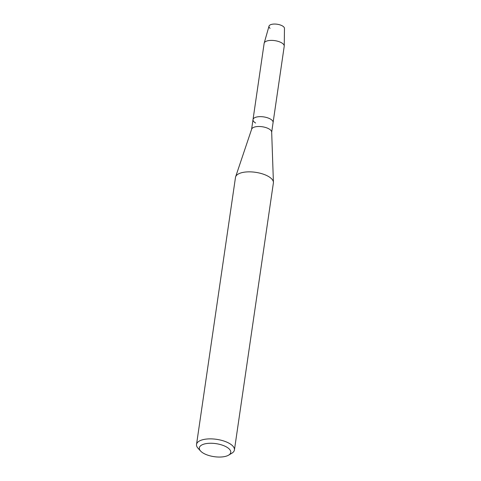 <?xml version="1.0" encoding="UTF-8"?>
<svg xmlns="http://www.w3.org/2000/svg" width="481" height="481" viewBox="0 0 481 481"><rect width="100%" height="100%" fill="white"/><g stroke="black" fill="none" stroke-linecap="round" stroke-linejoin="round"><path stroke-width="0.72" d="M200.637 451.082L198.088 448.316A19.15 7.943 8.3 0 1 196.531 444.432L235.486 177.411A19.15 7.943 8.3 0 1 235.624 176.828L251.659 129.136A10.143 4.209 8.3 0 1 258.634 126.497A10.143 4.209 8.3 0 1 269.053 128.944A10.143 4.209 8.3 0 1 271.675 132.059L273.418 182.341A19.15 7.943 8.3 0 1 273.382 182.942L234.427 449.963A19.15 7.943 8.3 0 1 231.824 453.24L228.589 455.158A15.867 6.578 8.3 0 1 203.421 453.222A15.867 6.578 8.3 0 1 200.637 451.082A15.867 6.578 8.3 0 1 206.481 443.554A15.867 6.578 8.3 0 1 226.677 447.083A15.867 6.578 8.3 0 1 228.589 455.158M255.627 123.022A10.143 4.209 8.3 0 1 253.018 119.595A10.143 4.209 8.3 0 1 259.71 116.655A10.143 4.209 8.3 0 1 270.49 119.096A10.143 4.209 8.3 0 1 273.094 122.523L271.681 132.221M235.624 176.828A19.15 7.943 8.3 0 1 248.791 171.849A19.15 7.943 8.3 0 1 268.464 176.467A19.15 7.943 8.3 0 1 273.418 182.341M196.531 444.432A19.15 7.943 8.3 0 1 209.163 438.882A19.15 7.943 8.3 0 1 229.509 443.494A19.15 7.943 8.3 0 1 234.427 449.963M270.069 28.343A7.822 3.247 8.3 0 1 272.078 24.272A7.822 3.247 8.3 0 1 282.449 25.938A7.822 3.247 8.3 0 1 284.469 28.403L284.241 46.026A10.143 4.209 8.3 0 1 284.223 46.26L273.094 122.523A10.143 4.209 8.3 0 0 270.49 119.096A10.143 4.209 8.3 0 0 259.71 116.655A10.143 4.209 8.3 0 0 253.018 119.595L251.605 129.287M253.018 119.595L264.147 43.326A10.143 4.209 8.3 0 1 264.195 43.104L269.011 26.148A7.822 3.247 8.3 0 1 274.332 24.05A7.822 3.247 8.3 0 1 282.449 25.938M264.195 43.104A10.143 4.209 8.3 0 1 271.098 40.386A10.143 4.209 8.3 0 1 281.619 42.827A10.143 4.209 8.3 0 1 284.241 46.026"/></g></svg>
